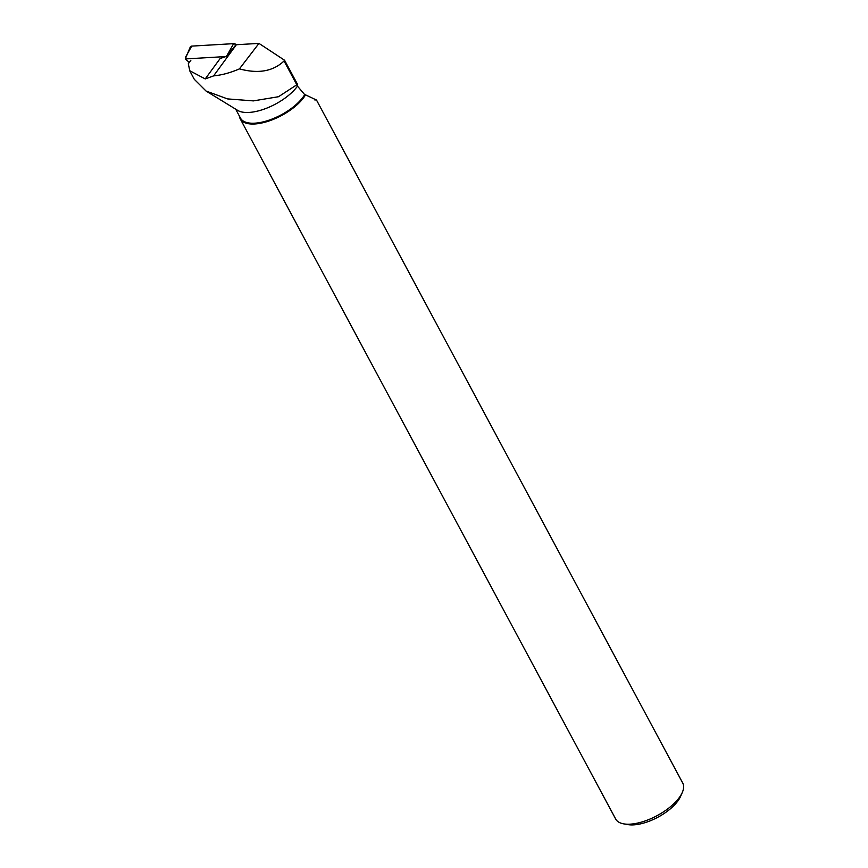<?xml version="1.0" encoding="UTF-8"?>
<svg xmlns="http://www.w3.org/2000/svg" width="868" height="868" viewBox="0 0 868 868"><rect width="100%" height="100%" fill="white"/><g stroke="black" fill="none" stroke-linecap="round" stroke-linejoin="round"><path stroke-width="1.3" d="M185.275 58.948L190.276 47.013A3.027 2.105 40.5 0 1 191.73 46.112L233.644 43.65A3.027 2.105 40.5 0 1 236.107 44.615L226.19 56.539L185.275 58.948L189.278 62.431M236.107 44.615L233.633 43.65L191.73 46.112L185.524 57.158M205.228 78.934L220.157 58.503L227.655 55.953L236.367 44.724L258.957 43.4L239.438 68.876C230.421 72.771 221.807 75.104 213.593 75.885L205.228 78.934L189.788 70.753L188.291 63.776L190.884 60.218M239.438 68.876C258.252 73.997 273.116 71.36 284.053 60.977L296.813 84.782L278.519 96.717L253.369 100.894L227.546 98.909L206.074 91.053L194.291 79.303L189.734 70.818M258.957 43.4L284.574 60.25L297.366 84.044L297.485 86.138A37.476 16.373 151.8 0 1 267.377 107.892A37.476 16.373 151.8 0 1 237.669 110.388L206.074 91.053M297.366 84.044L296.813 84.782M284.574 60.25L284.053 60.977M316.484 100.048L305.536 94.851A38.051 16.622 151.8 0 1 303.333 98.095A38.051 16.622 151.8 0 1 268.472 121.162A38.051 16.622 151.8 0 1 240.219 118.829L615.662 819.012A38.051 16.622 -28.2 0 0 623.691 823.862A38.051 16.622 -28.2 0 0 678.765 798.278A38.051 16.622 -28.2 0 0 682.313 792.43A38.051 16.622 -28.2 0 0 682.725 783.055L316.494 100.048L314.325 99.831M240.219 118.829A38.051 16.622 151.8 0 1 239.373 116.03M305.536 94.851L304.711 94.655A37.476 16.373 151.8 0 1 270.577 119.621A37.476 16.373 151.8 0 1 240.479 118.102L235.695 109.184M304.711 94.655L297.485 86.138M623.691 823.862L627.868 824.6A34.243 14.951 -28.2 0 0 677.42 801.576A34.243 14.951 -28.2 0 0 680.62 796.314L682.313 792.43M213.593 75.885L236.367 44.724M227.438 54.695L233.644 43.65"/></g></svg>

